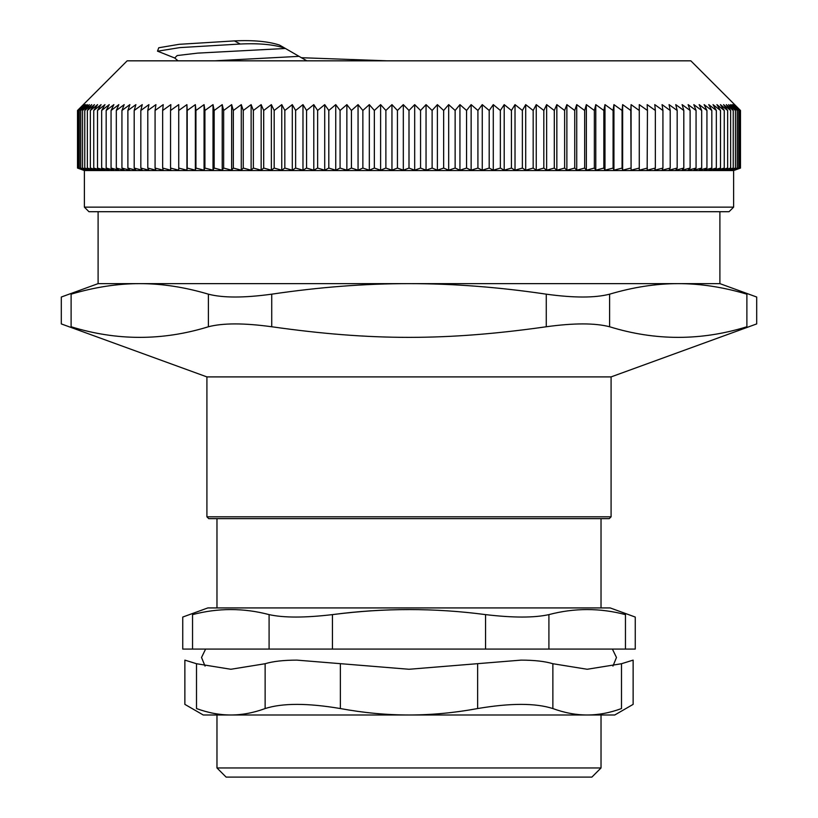 <?xml version="1.0" encoding="UTF-8"?>
<svg xmlns="http://www.w3.org/2000/svg" width="818" height="818" viewBox="0 0 818 818"><rect width="100%" height="100%" fill="white"/><g stroke="black" fill="none" stroke-linecap="round" stroke-linejoin="round"><path stroke-width="1.23" d="M485.555 649.083L548.909 649.083L548.909 614.615C534.287 617.866 513.162 617.866 485.555 614.615L485.555 649.083L332.445 649.083L332.445 614.615C383.478 607.886 434.522 607.886 485.555 614.615M269.091 649.083L192.547 649.083L192.547 614.615C179.551 617.866 179.551 617.866 192.547 614.615C218.058 607.886 243.58 607.886 269.091 614.615L269.091 649.083L332.445 649.083M548.909 614.615C574.42 607.886 599.942 607.886 625.453 614.615L625.453 649.083L635.259 649.083L635.259 617.058L610.177 607.927L207.823 607.927L182.741 617.058L182.741 649.083L192.547 649.083M625.453 649.083L548.909 649.083M174.725 57.996L177.169 55.552L197.649 53.119L285.421 48.477L279.48 45.072C268.294 41.401 253.273 40.01 234.408 40.9L240.267 44.019C259.132 43.119 274.04 44.53 284.981 48.231M174.745 58.006L157.608 51.197L179.786 47.608L240.298 44.019M214.306 60.829L299.051 56.35L280.073 45.389M306.811 60.829L299.173 56.422M178.733 168.068L178.733 110.471L186.913 104.632L186.913 170.185L178.733 168.068L178.733 170.185L170.553 168.068L170.839 170.185L162.659 168.068L163.232 170.185L155.072 168.068L155.931 170.185L147.792 168.068L148.927 170.185L140.829 168.068L142.25 170.185L134.193 168.068L135.89 170.185L127.884 168.068L129.868 170.185L121.933 168.068L124.183 170.185L116.32 168.068L118.845 170.185L111.064 168.068L113.866 170.185L106.176 168.068L109.244 170.185L101.657 168.068L104.98 170.185L97.506 168.068L101.095 170.185L93.743 168.068L97.587 170.185L90.358 168.068L94.448 170.185L87.362 168.068L91.698 170.185L84.765 168.068L89.336 170.185L82.557 168.068L87.362 170.185L80.747 168.068L85.778 170.185L79.336 168.068L84.591 170.185L78.323 168.068L83.804 170.185L77.72 168.068L83.405 170.185L77.516 168.068L77.516 110.471L127.158 60.829L690.842 60.829L740.484 110.471L740.484 168.068L734.595 170.185L740.28 168.068L740.28 110.471L734.595 104.632L740.484 110.471M556.843 104.632L556.843 170.185L554.307 168.068L554.307 110.471L556.843 104.632L564.625 110.471L566.874 104.632L574.737 110.471L576.721 104.632L584.655 110.471L586.363 104.632L594.359 110.471L595.78 104.632L603.837 110.471L604.983 104.632L613.081 110.471L613.94 104.632L622.069 110.471L622.641 104.632L630.801 110.471L631.087 104.632L639.267 110.471L639.267 104.632L647.447 110.471L647.161 104.632L655.341 110.471L654.768 104.632L662.928 110.471L662.069 104.632L670.208 110.471L669.073 104.632L677.171 110.471L675.75 104.632L683.807 110.471L682.11 104.632L690.116 110.471L688.132 104.632L696.067 110.471L693.817 104.632L701.68 110.471L699.155 104.632L706.936 110.471L704.134 104.632L711.824 110.471L708.756 104.632L716.343 110.471L713.02 104.632L720.494 110.471L716.905 104.632L724.257 110.471L720.413 104.632L727.642 110.471L723.552 104.632L730.638 110.471L726.302 104.632L733.235 110.471L728.664 104.632L735.443 110.471L730.638 104.632L737.253 110.471L732.222 104.632L738.664 110.471L733.409 104.632L739.676 110.471L734.196 104.632L740.28 110.471M574.737 110.471L574.737 168.068L566.874 170.185L564.625 168.068L556.843 170.185M564.625 168.068L564.625 110.471M546.629 104.632L546.629 170.185L543.827 168.068L543.827 110.471L546.629 104.632L554.307 110.471M554.307 168.068L546.629 170.185M536.24 104.632L536.24 170.185L533.172 168.068L533.172 110.471L536.24 104.632L543.827 110.471M543.827 168.068L536.24 170.185M525.698 104.632L525.698 170.185L522.375 168.068L522.375 110.471L525.698 104.632L533.172 110.471M533.172 168.068L525.698 170.185M515.023 104.632L515.023 170.185L511.434 168.068L511.434 110.471L515.023 104.632L522.375 110.471M522.375 168.068L515.023 170.185M504.205 104.632L504.205 170.185L500.371 168.068L500.371 110.471L504.205 104.632L511.434 110.471M511.434 168.068L504.205 170.185M493.285 104.632L493.285 170.185L489.195 168.068L489.195 110.471L493.285 104.632L500.371 110.471M500.371 168.068L493.285 170.185M482.252 104.632L482.252 170.185L477.916 168.068L477.916 110.471L482.252 104.632L489.195 110.471M489.195 168.068L482.252 170.185M471.137 104.632L471.137 170.185L466.557 168.068L466.557 110.471L471.137 104.632L477.916 110.471M477.916 168.068L471.137 170.185M459.941 104.632L459.941 170.185L455.135 168.068L455.135 110.471L459.941 104.632L466.557 110.471M466.557 168.068L459.941 170.185M448.683 104.632L448.683 170.185L443.653 168.068L443.653 110.471L448.683 104.632L455.135 110.471M455.135 168.068L448.683 170.185M437.385 104.632L437.385 170.185L432.119 168.068L432.119 110.471L437.385 104.632L443.653 110.471M443.653 168.068L437.385 170.185M426.045 104.632L426.045 170.185L420.564 168.068L420.564 110.471L426.045 104.632L432.119 110.471M432.119 168.068L426.045 170.185M414.685 104.632L414.685 170.185L409 168.068L409 110.471L414.685 104.632L420.564 110.471M420.564 168.068L414.685 170.185M403.315 104.632L403.315 170.185L397.436 168.068L397.436 110.471L403.315 104.632L409 110.471M409 168.068L403.315 170.185M391.955 104.632L391.955 170.185L385.881 168.068L385.881 110.471L391.955 104.632L397.436 110.471M397.436 168.068L391.955 170.185M380.615 104.632L380.615 170.185L374.347 168.068L374.347 110.471L380.615 104.632L385.881 110.471M385.881 168.068L380.615 170.185M369.317 104.632L369.317 170.185L362.865 168.068L362.865 110.471L369.317 104.632L374.347 110.471M374.347 168.068L369.317 170.185M358.059 104.632L358.059 170.185L351.443 168.068L351.443 110.471L358.059 104.632L362.865 110.471M362.865 168.068L358.059 170.185M346.863 104.632L346.863 170.185L340.084 168.068L340.084 110.471L346.863 104.632L351.443 110.471M351.443 168.068L346.863 170.185M335.748 104.632L335.748 170.185L328.805 168.068L328.805 110.471L335.748 104.632L340.084 110.471M340.084 168.068L335.748 170.185M324.715 104.632L324.715 170.185L317.629 168.068L317.629 110.471L324.715 104.632L328.805 110.471M328.805 168.068L324.715 170.185M313.795 104.632L313.795 170.185L306.566 168.068L306.566 110.471L313.795 104.632L317.629 110.471M317.629 168.068L313.795 170.185M302.977 104.632L302.977 170.185L295.625 168.068L295.625 110.471L302.977 104.632L306.566 110.471M306.566 168.068L302.977 170.185M292.302 104.632L292.302 170.185L284.828 168.068L284.828 110.471L292.302 104.632L295.625 110.471M295.625 168.068L292.302 170.185M281.76 104.632L281.76 170.185L274.173 168.068L274.173 110.471L281.76 104.632L284.828 110.471M284.828 168.068L281.76 170.185M271.371 104.632L271.371 170.185L263.693 168.068L263.693 110.471L271.371 104.632L274.173 110.471M274.173 168.068L271.371 170.185M261.157 104.632L261.157 170.185L253.376 168.068L253.376 110.471L261.157 104.632L263.693 110.471M263.693 168.068L261.157 170.185M251.126 104.632L251.126 170.185L243.263 168.068L243.263 110.471L251.126 104.632L253.376 110.471M253.376 168.068L251.126 170.185M241.279 104.632L241.279 170.185L233.345 168.068L233.345 110.471L241.279 104.632L243.263 110.471M243.263 168.068L241.279 170.185M231.637 104.632L231.637 170.185L223.641 168.068L223.641 110.471L231.637 104.632L233.345 110.471M233.345 168.068L231.637 170.185M222.22 104.632L222.22 170.185L214.163 168.068L214.163 110.471L222.22 104.632L223.641 110.471M223.641 168.068L222.22 170.185M213.017 104.632L213.017 170.185L204.919 168.068L204.919 110.471L213.017 104.632L214.163 110.471M214.163 168.068L213.017 170.185M204.06 104.632L204.06 170.185L195.931 168.068L195.931 110.471L204.06 104.632L204.919 110.471M204.919 168.068L204.06 170.185M195.359 104.632L195.359 170.185L187.199 168.068L187.199 110.471L195.359 104.632L195.931 110.471M195.931 168.068L195.359 170.185M186.913 104.632L187.199 110.471M187.199 168.068L186.913 170.185M170.553 168.068L170.553 110.471L178.733 104.632L178.733 110.471M162.659 168.068L162.659 110.471L170.839 104.632L170.553 110.471M155.072 168.068L155.072 110.471L163.232 104.632L162.659 110.471M147.792 168.068L147.792 110.471L155.931 104.632L155.072 110.471M140.829 168.068L140.829 110.471L148.927 104.632L147.792 110.471M134.193 168.068L134.193 110.471L142.25 104.632L140.829 110.471M127.884 168.068L127.884 110.471L135.89 104.632L134.193 110.471M121.933 168.068L121.933 110.471L129.868 104.632L127.884 110.471M116.32 168.068L116.32 110.471L124.183 104.632L121.933 110.471M111.064 168.068L111.064 110.471L118.845 104.632L116.32 110.471M106.176 168.068L106.176 110.471L113.866 104.632L111.064 110.471M101.657 168.068L101.657 110.471L109.244 104.632L106.176 110.471M97.506 168.068L97.506 110.471L104.98 104.632L101.657 110.471M93.743 168.068L93.743 110.471L101.095 104.632L97.506 110.471M90.358 168.068L90.358 110.471L97.587 104.632L93.743 110.471M87.362 168.068L87.362 110.471L94.448 104.632L90.358 110.471M84.765 168.068L84.765 110.471L91.698 104.632L87.362 110.471M82.557 168.068L82.557 110.471L89.336 104.632L84.765 110.471M80.747 168.068L80.747 110.471L87.362 104.632L82.557 110.471M79.336 168.068L79.336 110.471L85.778 104.632L80.747 110.471M78.323 168.068L78.323 110.471L84.591 104.632L79.336 110.471M77.72 168.068L77.72 110.471L83.804 104.632L78.323 110.471M77.516 110.471L83.405 104.632L77.72 110.471M740.28 168.068L734.196 170.185L739.676 168.068L739.676 110.471M739.676 168.068L733.409 170.185L738.664 168.068L738.664 110.471M738.664 168.068L732.222 170.185L737.253 168.068L737.253 110.471M737.253 168.068L730.638 170.185L735.443 168.068L735.443 110.471M735.443 168.068L728.664 170.185L733.235 168.068L733.235 110.471M733.235 168.068L726.302 170.185L730.638 168.068L730.638 110.471M730.638 168.068L723.552 170.185L727.642 168.068L727.642 110.471M727.642 168.068L720.413 170.185L724.257 168.068L724.257 110.471M724.257 168.068L716.905 170.185L720.494 168.068L720.494 110.471M720.494 168.068L713.02 170.185L716.343 168.068L716.343 110.471M716.343 168.068L708.756 170.185L711.824 168.068L711.824 110.471M711.824 168.068L704.134 170.185L706.936 168.068L706.936 110.471M706.936 168.068L699.155 170.185L701.68 168.068L701.68 110.471M701.68 168.068L693.817 170.185L696.067 168.068L696.067 110.471M696.067 168.068L688.132 170.185L690.116 168.068L690.116 110.471M690.116 168.068L682.11 170.185L683.807 168.068L683.807 110.471M683.807 168.068L675.75 170.185L677.171 168.068L677.171 110.471M677.171 168.068L669.073 170.185L670.208 168.068L670.208 110.471M670.208 168.068L662.069 170.185L662.928 168.068L662.928 110.471M662.928 168.068L654.768 170.185L655.341 168.068L655.341 110.471M655.341 168.068L647.161 170.185L647.447 110.471M647.447 168.068L639.267 170.185L639.267 110.471M631.087 104.632L631.087 170.185L630.801 110.471M639.267 168.068L631.087 170.185M622.641 104.632L622.641 170.185L622.069 168.068L622.069 110.471M630.801 168.068L622.641 170.185M613.94 104.632L613.94 170.185L613.081 168.068L613.081 110.471M622.069 168.068L613.94 170.185M604.983 104.632L604.983 170.185L603.837 168.068L603.837 110.471M613.081 168.068L604.983 170.185M595.78 104.632L595.78 170.185L594.359 168.068L594.359 110.471M603.837 168.068L595.78 170.185M586.363 104.632L586.363 170.185L584.655 168.068L584.655 110.471M594.359 168.068L586.363 170.185M576.721 104.632L576.721 170.185L574.737 168.068M584.655 168.068L576.721 170.185M84.377 207.138L88.947 211.709L729.053 211.709L733.623 207.138L84.377 207.138L84.377 170.563L733.623 170.563L740.484 168.068M566.874 104.632L566.874 170.185M387.2 60.829L301.413 57.71M158.774 47.761L179.091 44.325L234.398 40.9M206.913 516.812L208.743 518.643L609.257 518.643L611.087 516.812L206.913 516.812L206.913 376.904L611.087 376.904L756.691 323.918L756.691 297.026L719.901 283.631L719.901 211.709M98.099 211.709L98.099 283.631L719.901 283.631M609.615 294.173C633.337 287.128 656.22 283.621 678.255 283.631C700.29 283.621 723.163 287.128 746.885 294.173L746.885 326.76C759.922 322.967 759.922 322.967 746.885 326.76C701.128 340.901 655.371 340.901 609.615 326.76L609.615 294.173C595.023 297.967 573.899 297.967 546.271 294.173L546.271 326.76C573.899 322.967 595.023 322.967 609.615 326.76M546.271 326.76C446.485 340.901 371.515 340.901 271.729 326.76L271.729 294.173C244.101 297.967 222.977 297.967 208.386 294.173L208.386 326.76C222.977 322.967 244.101 322.967 271.729 326.76M208.386 326.76C162.629 340.901 116.872 340.901 71.115 326.76C58.078 322.967 58.078 322.967 71.115 326.76L71.115 294.173C58.078 297.967 58.078 297.967 71.115 294.173C94.837 287.128 117.71 283.621 139.745 283.631C161.78 283.621 184.663 287.128 208.386 294.173M271.729 294.173C319.173 287.128 364.93 283.621 409 283.631C453.07 283.621 498.827 287.128 546.271 294.173M746.885 294.173C759.922 297.967 759.922 297.967 746.885 294.173M603.316 714.993L214.684 714.993M633.132 660.126L633.132 704.37L614.747 714.993L587.181 714.993C598.449 714.983 609.88 712.836 621.496 708.552C636.956 702.989 636.956 702.989 621.496 708.552L621.496 663.725L633.132 660.126L621.496 663.725L587.181 669.267L552.866 663.725C544.992 661.333 534.389 660.136 521.066 660.126L409 669.267L296.934 660.126C283.611 660.136 273.007 661.333 265.134 663.725L265.134 708.552C253.519 712.836 242.087 714.983 230.819 714.993L203.253 714.993L184.868 704.37L184.868 660.126L196.504 663.725L184.868 660.126M265.134 663.725L230.819 669.267L196.504 663.725L196.504 708.552C181.044 702.989 181.044 702.989 196.504 708.552C208.12 712.836 219.551 714.983 230.819 714.993M477.63 663.725L477.63 708.552C454.409 712.836 431.526 714.983 409 714.993C386.474 714.983 363.591 712.836 340.37 708.552L340.37 663.725M265.134 708.552C282.486 702.989 307.558 702.989 340.37 708.552M587.181 714.993C575.913 714.983 564.481 712.836 552.866 708.552L552.866 663.725M477.63 708.552C510.442 702.989 535.514 702.989 552.866 708.552M216.974 767.959L226.116 777.1L591.884 777.1L601.025 767.959L216.974 767.959L216.974 714.993M409 609.594C384.736 609.553 359.214 611.22 332.445 614.615C304.838 617.866 283.713 617.866 269.091 614.615M625.453 614.615C638.449 617.866 638.449 617.866 625.453 614.615M174.694 57.996L178.017 60.829M84.377 170.563L77.516 168.068M733.623 207.138L733.623 170.563M157.506 51.197L158.753 47.761M611.087 516.812L611.087 376.904M206.913 376.904L61.309 323.918L61.309 297.026L98.099 283.631M601.025 767.959L601.025 714.993M612.396 649.083L616.475 657.478L612.938 666.108M205.604 649.083L201.525 657.478L205.062 666.108M601.025 607.927L601.025 518.643M216.974 607.927L216.974 518.643"/></g></svg>

